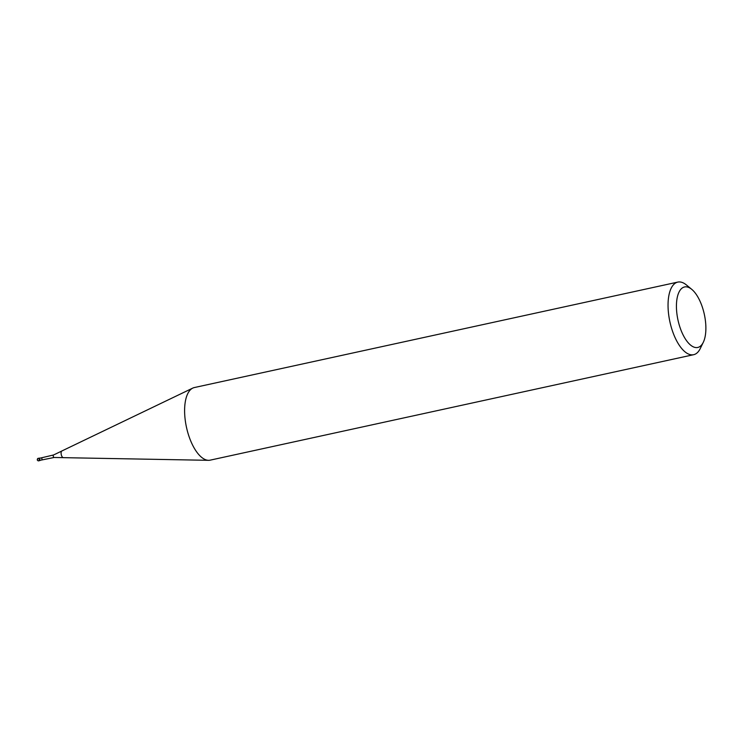 <?xml version="1.0" encoding="UTF-8"?>
<svg xmlns="http://www.w3.org/2000/svg" width="743" height="743" viewBox="0 0 743 743"><rect width="100%" height="100%" fill="white"/><g stroke="black" fill="none" stroke-linecap="round" stroke-linejoin="round"><path stroke-width="1.11" d="M40.196 460.288A1.235 0.539 -102.3 0 1 40.011 460.502A1.235 0.539 -102.3 0 1 39.955 460.53A1.235 0.539 -102.3 0 1 39.184 459.499A1.235 0.539 -102.3 0 1 39.37 458.125A1.235 0.539 -102.3 0 1 39.425 458.106A1.235 0.539 -102.3 0 1 39.75 458.227M42.147 459.852L41.692 457.809M39.964 460.326L39.518 458.282M54.193 457.465A1.291 0.557 -102.3 0 1 54.128 457.484A1.291 0.557 -102.3 0 1 54.128 457.493A1.291 0.557 -102.3 0 1 53.338 456.49A1.291 0.557 -102.3 0 1 53.524 454.985A1.291 0.557 -102.3 0 1 53.58 454.967L61.688 451.085A3.436 1.495 -102.3 0 1 61.827 451.001A3.436 1.495 -102.3 0 1 61.836 450.992A3.436 1.495 -102.3 0 1 61.855 450.982L192.771 388.097A37.15 16.17 -102.3 0 1 194.35 387.549L677.792 282.099A37.15 16.17 -102.3 0 1 686.421 284.959L691.742 289.343A30.965 13.476 -102.3 0 1 704.327 314.345A30.965 13.476 -102.3 0 1 703.296 342.309A30.965 13.476 -102.3 0 1 699.182 346.953A30.965 13.476 -102.3 0 1 678.805 323.437A30.965 13.476 -102.3 0 1 683.133 287.467A30.965 13.476 -102.3 0 1 691.742 289.343M63.61 457.595A3.436 1.495 -102.3 0 1 63.294 457.66A3.436 1.495 -102.3 0 1 63.118 457.632A3.436 1.495 -102.3 0 1 61.353 454.985A3.436 1.495 -102.3 0 1 61.688 451.085M703.296 342.309L700.277 348.513A37.15 16.17 -102.3 0 1 695.337 354.095A37.15 16.17 -102.3 0 1 693.628 354.699L210.195 460.149A37.15 16.17 -102.3 0 1 208.523 460.316A37.15 16.17 -102.3 0 1 186.512 427.457A37.15 16.17 -102.3 0 1 192.641 388.162A37.15 16.17 -102.3 0 1 192.771 388.097M693.628 354.699A37.15 16.17 -102.3 0 1 670.381 323.864A37.15 16.17 -102.3 0 1 676.084 282.711A37.15 16.17 -102.3 0 1 677.792 282.099M38.376 460.864A1.235 0.539 -102.3 0 1 38.32 460.883A1.235 0.539 -102.3 0 1 37.568 459.917A1.235 0.539 -102.3 0 1 37.735 458.487A1.235 0.539 -102.3 0 1 37.791 458.459A1.235 0.539 -102.3 0 1 37.856 458.459M39.955 460.53L38.32 460.883L37.215 459.954L37.791 458.459L39.425 458.106M63.118 457.632L54.128 457.484L39.918 460.344M63.294 457.66L208.523 460.316M39.472 458.292L53.58 454.967"/></g></svg>
